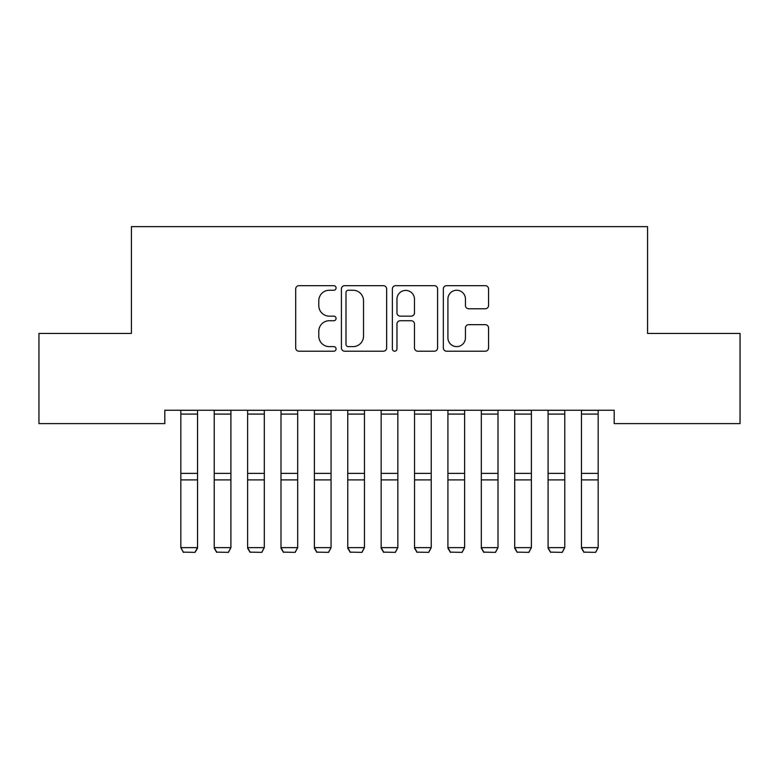 <?xml version="1.0" encoding="UTF-8"?>
<svg xmlns="http://www.w3.org/2000/svg" width="779" height="779" viewBox="0 0 779 779"><rect width="100%" height="100%" fill="white"/><g stroke="black" fill="none" stroke-linecap="round" stroke-linejoin="round"><path stroke-width="1.17" d="M336.08 287.967A2.298 2.298 0 0 0 333.792 285.669L298.97 285.669A3.282 3.282 0 0 0 295.699 288.951L295.699 347.931A3.282 3.282 0 0 0 298.97 351.212L333.792 351.212A2.298 2.298 0 0 0 336.08 348.914A2.298 2.298 0 0 0 333.792 346.626L329.283 346.626A10.487 10.487 0 0 1 318.796 336.138L318.796 331.221A10.487 10.487 0 0 1 329.283 320.734L333.792 320.734A2.298 2.298 0 0 0 336.08 318.445A2.298 2.298 0 0 0 333.792 316.147L329.283 316.147A10.487 10.487 0 0 1 318.796 305.66L318.796 300.743A10.487 10.487 0 0 1 329.283 290.255L333.792 290.255A2.298 2.298 0 0 0 336.08 287.967M485.268 308.776A3.282 3.282 0 0 0 488.55 305.495L488.55 288.951A3.282 3.282 0 0 0 485.268 285.669L446.601 285.669A3.282 3.282 0 0 0 443.329 288.951L443.329 347.931A3.282 3.282 0 0 0 446.601 351.212L485.268 351.212A3.282 3.282 0 0 0 488.55 347.931L488.55 327.949A3.282 3.282 0 0 0 485.268 324.668L468.724 324.668A3.282 3.282 0 0 0 465.443 327.949L465.443 337.862A8.764 8.764 0 0 1 456.679 346.626A8.764 8.764 0 0 1 447.915 337.862L447.915 299.029A8.764 8.764 0 0 1 456.679 290.255A8.764 8.764 0 0 1 465.443 299.029L465.443 305.495A3.282 3.282 0 0 0 468.724 308.776L485.268 308.776M614.183 410.251L164.817 410.251L164.817 423.61L38.95 423.61L38.95 333.461L131.427 333.461L131.427 226.631L647.573 226.631L647.573 333.461L740.05 333.461L740.05 423.61L614.183 423.61L614.183 410.251M386.637 288.951A3.282 3.282 0 0 0 383.356 285.669L344.688 285.669A3.282 3.282 0 0 0 341.406 288.951L341.406 347.931A3.282 3.282 0 0 0 344.688 351.212L383.356 351.212A3.282 3.282 0 0 0 386.637 347.931L386.637 288.951M395.644 285.669L434.312 285.669A3.282 3.282 0 0 1 437.594 288.951L437.594 347.931A3.282 3.282 0 0 1 434.312 351.212L417.768 351.212A3.282 3.282 0 0 1 414.486 347.931L414.486 324.015A3.282 3.282 0 0 0 411.215 320.734L400.231 320.734A3.282 3.282 0 0 0 396.959 324.015L396.959 348.914A2.298 2.298 0 0 1 394.661 351.212A2.298 2.298 0 0 1 392.363 348.914L392.363 288.951A3.282 3.282 0 0 1 395.644 285.669M348.291 290.255A2.298 2.298 0 0 0 345.993 292.553L345.993 344.328A2.298 2.298 0 0 0 348.291 346.626L353.043 346.626A10.487 10.487 0 0 0 363.53 336.138L363.53 300.743A10.487 10.487 0 0 0 353.043 290.255L348.291 290.255M414.486 299.185A8.764 8.764 0 0 0 405.723 290.421A8.764 8.764 0 0 0 396.959 299.185L396.959 312.866A3.282 3.282 0 0 0 400.231 316.147L411.215 316.147A3.282 3.282 0 0 0 414.486 312.866L414.486 299.185M197.535 410.251L197.535 548.212L195.032 552.369L183.347 552.136L195.032 552.369M183.347 552.369L180.835 547.637L197.535 547.637L195.032 552.136M180.835 410.251L180.835 547.637L183.347 552.136M214.225 548.212L216.728 552.369L214.225 547.637L230.915 547.637L228.413 552.369L216.728 552.136L228.413 552.369M247.615 548.212L250.117 552.369L247.615 547.637L264.305 547.637L261.802 552.369L250.117 552.136L261.802 552.369M230.915 410.251L230.915 547.637L228.413 552.136M214.225 410.251L214.225 547.637L216.728 552.136M264.305 410.251L264.305 547.637L261.802 552.136M247.615 410.251L247.615 547.637L250.117 552.136M280.995 548.212L283.498 552.369L280.995 547.637L297.685 547.637L295.183 552.369L283.498 552.136L295.183 552.369M314.385 548.212L316.887 552.369L314.385 547.637L331.075 547.637L328.572 552.369L316.887 552.136L328.572 552.369M297.685 410.251L297.685 547.637L295.183 552.136M280.995 410.251L280.995 547.637L283.498 552.136M331.075 410.251L331.075 547.637L328.572 552.136M314.385 410.251L314.385 547.637L316.887 552.136M347.765 548.212L350.268 552.369L347.765 547.637L364.465 547.637L361.953 552.369L350.268 552.136L361.953 552.369M364.465 410.251L364.465 547.637L361.953 552.136M347.765 410.251L347.765 547.637L350.268 552.136M381.155 548.212L383.658 552.369L381.155 547.637L397.845 547.637L395.343 552.369L383.658 552.136L395.343 552.369M397.845 410.251L397.845 547.637L395.343 552.136M381.155 410.251L381.155 547.637L383.658 552.136M414.535 548.212L417.047 552.369L414.535 547.637L431.235 547.637L428.732 552.369L417.047 552.136L428.732 552.369M431.235 410.251L431.235 547.637L428.732 552.136M414.535 410.251L414.535 547.637L417.047 552.136M447.925 548.212L450.428 552.369L447.925 547.637L464.615 547.637L462.113 552.369L450.428 552.136L462.113 552.369M464.615 410.251L464.615 547.637L462.113 552.136M447.925 410.251L447.925 547.637L450.428 552.136M481.315 548.212L483.817 552.369L481.315 547.637L498.005 547.637L495.502 552.369L483.817 552.136L495.502 552.369M498.005 410.251L498.005 547.637L495.502 552.136M481.315 410.251L481.315 547.637L483.817 552.136M514.695 548.212L517.198 552.369L514.695 547.637L531.385 547.637L528.883 552.369L517.198 552.136L528.883 552.369M531.385 410.251L531.385 547.637L528.883 552.136M514.695 410.251L514.695 547.637L517.198 552.136M548.085 548.212L550.587 552.369L548.085 547.637L564.775 547.637L562.272 552.369L550.587 552.136L562.272 552.369M564.775 410.251L564.775 547.637L562.272 552.136M548.085 410.251L548.085 547.637L550.587 552.136M581.465 548.212L583.968 552.369L581.465 547.637L598.165 547.637L595.653 552.369L583.968 552.136L595.653 552.369M598.165 410.251L598.165 547.637L595.653 552.136M581.465 410.251L581.465 547.637L583.968 552.136M197.535 410.319L180.835 410.319M197.535 473.379L180.835 473.379M197.535 479.903L180.835 479.903M197.535 414.087L180.835 414.087M230.915 410.319L214.225 410.319M230.915 473.379L214.225 473.379M230.915 479.903L214.225 479.903M230.915 414.087L214.225 414.087M264.305 410.319L247.615 410.319M264.305 473.379L247.615 473.379M264.305 479.903L247.615 479.903M264.305 414.087L247.615 414.087M297.685 410.319L280.995 410.319M297.685 473.379L280.995 473.379M297.685 479.903L280.995 479.903M297.685 414.087L280.995 414.087M331.075 410.319L314.385 410.319M331.075 473.379L314.385 473.379M331.075 479.903L314.385 479.903M331.075 414.087L314.385 414.087M364.465 410.319L347.765 410.319M364.465 473.379L347.765 473.379M364.465 479.903L347.765 479.903M364.465 414.087L347.765 414.087M397.845 410.319L381.155 410.319M397.845 473.379L381.155 473.379M397.845 479.903L381.155 479.903M397.845 414.087L381.155 414.087M431.235 410.319L414.535 410.319M431.235 473.379L414.535 473.379M431.235 479.903L414.535 479.903M431.235 414.087L414.535 414.087M464.615 410.319L447.925 410.319M464.615 473.379L447.925 473.379M464.615 479.903L447.925 479.903M464.615 414.087L447.925 414.087M498.005 410.319L481.315 410.319M498.005 473.379L481.315 473.379M498.005 479.903L481.315 479.903M498.005 414.087L481.315 414.087M531.385 410.319L514.695 410.319M531.385 473.379L514.695 473.379M531.385 479.903L514.695 479.903M531.385 414.087L514.695 414.087M564.775 410.319L548.085 410.319M564.775 473.379L548.085 473.379M564.775 479.903L548.085 479.903M564.775 414.087L548.085 414.087M598.165 410.319L581.465 410.319M598.165 473.379L581.465 473.379M598.165 479.903L581.465 479.903M598.165 414.087L581.465 414.087"/></g></svg>
